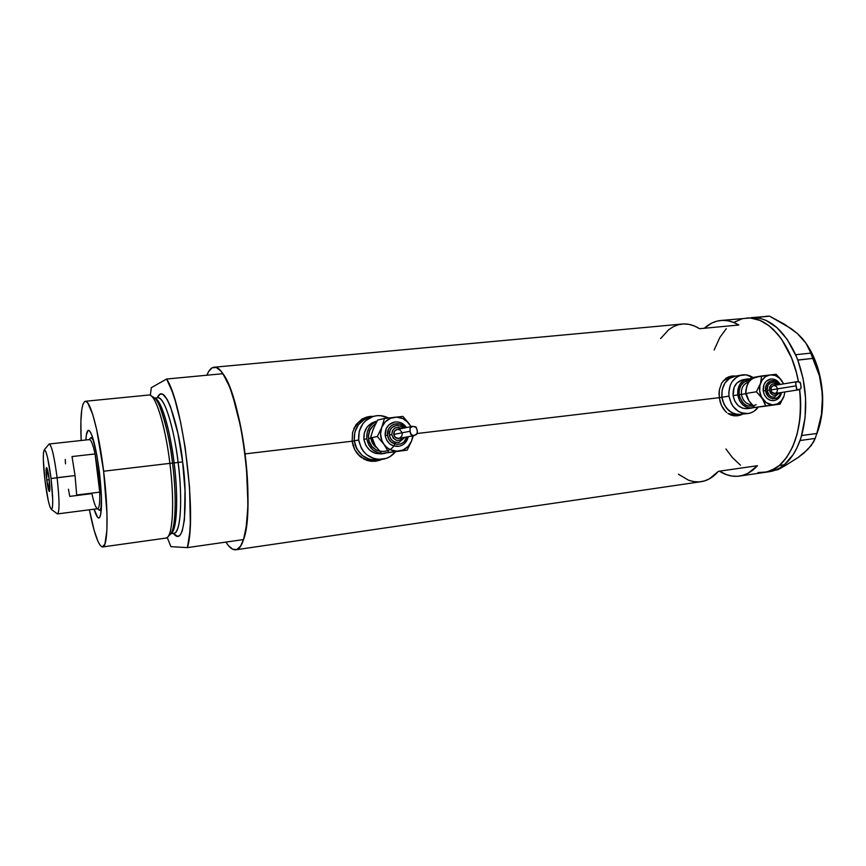 <?xml version="1.0" encoding="UTF-8"?>
<svg xmlns="http://www.w3.org/2000/svg" width="866" height="866" viewBox="0 0 866 866"><rect width="100%" height="100%" fill="white"/><g stroke="black" fill="none" stroke-linecap="round" stroke-linejoin="round"><path stroke-width="1.3" d="M719.245 397.7L721.898 397.278C721.291 386.052 725.535 379.059 734.606 376.32C725.535 379.059 721.291 386.052 721.898 397.278L719.245 397.7M741.74 375L730.428 377.089L723.078 380.997L728.371 377.652L731.478 376.926M352.159 441.27L354.248 440.859C353.664 428.951 358.686 421.114 369.317 417.347L364.478 419.35L358.383 424.795L354.779 432.35L354.248 440.859L352.159 441.27M370.172 417.141L364.478 419.35L358.383 424.795L354.779 432.35L354.248 440.859L358.676 439.982L354.248 440.859L355.179 445.048L356.879 448.989L362.259 455.484L369.544 459.348L378.117 459.943C365.257 460.485 357.301 454.12 354.248 440.859C353.664 428.951 358.686 421.114 369.317 417.347L366.675 417.986C360.938 419.609 356.64 423.171 353.793 428.648L358.567 422.359L361.858 419.967L367.52 417.78M737.193 415.832L739.856 415.117M720.036 401.564L718.997 393.716L719.332 389.873L721.67 383.053L726.098 378.193L732.171 375.985L736.024 376.06L728.966 376.732L726.098 378.193L721.67 383.053L719.332 389.873L719.245 397.678L417.228 433.487L719.245 397.678L721.356 405.234L720.036 401.564M723.164 408.546L721.356 405.234L725.405 411.339L723.164 408.546M726.682 412.53L725.405 411.339L726.682 412.53M730.969 415.063L728.035 413.547L734.13 415.821L730.969 415.063M737.421 415.81L734.13 415.821L740.711 415.009L737.421 415.81M742.303 414.327L740.711 415.009L742.303 414.327M375.682 461.221L379.113 460.366M353.09 445.568L352.148 441.205L352.581 432.383L356.023 424.621L362.042 419.036L369.879 416.438L373.452 416.351L366.913 417.001L362.042 419.036L356.023 424.621L352.581 432.383L352.148 441.205L245.035 453.903L352.148 441.205L354.768 449.681L353.09 445.568M357.117 453.362L354.768 449.681L360.04 456.458L357.117 453.362M361.707 457.768L360.04 456.458L361.707 457.768M367.271 460.517L363.471 458.883L371.341 461.318L367.271 460.517M375.53 461.232L371.341 461.318L379.654 460.279L375.53 461.232M381.852 459.391L379.654 460.279L381.852 459.391M798.409 381.581C791.697 343.358 767.482 315.419 746.232 318.125C767.482 315.419 791.697 343.358 798.409 381.581L796.406 372.575L791.578 357.918L781.554 339.18L773.468 329.6L769.138 325.832L760.132 320.474L751.006 318.136L760.088 320.452L769.095 325.8L777.581 334.027L781.522 339.136L791.556 357.853L796.384 372.51L798.409 381.581M206.898 375.216C208.879 370.172 211.293 367.509 214.129 367.216C224.272 365.062 239.113 404.714 245.035 453.903C251.584 504.672 246.583 549.672 235.844 549.78C232.683 550.17 229.371 547.604 225.896 542.084L228.429 545.623L232.781 549.271L236.873 549.499L240.542 546.175L243.627 539.302L245.976 529.039L247.849 508.115L247.546 482.221L245.035 453.903L240.964 428.15L232.564 395.037L229.403 386.398L222.93 373.711L166.618 379.016C182.953 403.036 197.069 517.024 187.435 547.615L243.552 539.55C255.567 509.089 241.592 397.093 222.93 373.711L166.618 379.016L151.334 387.665L150.316 395.318L151.334 387.665L166.618 379.016L172.377 392.006L175.235 400.828L180.626 422.316L185.183 447.484L189.557 487.363L190.325 522.912L189.741 532.601L187.435 547.615L243.552 539.55L246.604 524.677L247.957 504.315L246.453 467.077L242.242 435.1L236.699 409.142L230.085 388.12L225.409 377.803L220.754 370.886L216.316 367.541L212.257 367.758L208.728 371.427L206.898 375.216M660.628 338.541L668.855 329.578L673.51 326.601L678.446 324.707L683.599 323.938L688.903 324.349L694.272 325.941L699.62 328.712L738.817 325.01L733.296 322.304L727.754 320.756L722.276 320.377L716.951 321.145L711.83 323.04L704.264 328.279C709.33 323.646 714.915 321.037 721.032 320.452C726.91 319.944 732.842 321.47 738.817 325.01L699.62 328.712C693.818 325.096 688.069 323.527 682.397 324.014L214.129 367.216M762.459 472.63L757.988 472.555L766.832 471.959L775.33 468.387L779.324 465.475L784.347 464.75L779.324 465.475L786.577 457.551L792.596 447.008L797.066 434.245L799.794 419.772L800.606 404.205L799.621 389.527C802.695 424.459 795.93 449.779 779.324 465.475C774.724 469.307 769.809 471.613 764.581 472.403C787.714 470.119 805.272 431.43 799.621 389.527L800.606 404.13L799.794 419.696L797.088 434.18L792.617 446.953L786.609 457.508L779.357 465.453L771.195 470.53L764.429 472.425M757.458 465.713C752.056 471.624 746.081 475.077 739.542 476.062C732.755 476.993 726.044 475.369 719.408 471.18L726.628 474.72L732.041 476.062L737.453 476.289L742.779 475.358L747.953 473.28L757.458 465.713L718.434 471.32L757.458 465.713M235.844 549.78L701.146 481.68C707.468 480.727 713.227 477.274 718.434 471.32L709.265 478.92L704.285 480.987L699.133 481.897L693.893 481.637L688.654 480.24L678.435 474.222M726.293 328.679L719.917 337.339L714.125 349.994L719.895 337.383L726.26 328.712M733.729 322.433L742.065 318.829M740.43 465.15L732.387 457.573L725.935 448.956L732.355 457.529L740.398 465.118M369.371 416.568L367.108 416.947M375.433 460.344L366.892 459.759L363.092 458.201L357.864 454.271C362.876 459.164 368.732 461.188 375.422 460.344L377.955 459.976M735.169 376.212L730.742 376.223L735.169 376.212M736.717 415.095L733.329 415.15L727.927 413.472L736.717 415.095L740.885 414.522M740.928 414.511L734.325 413.851L728.49 410.332L724.128 404.509L721.898 397.278L722.168 389.743L724.896 383.086L729.627 378.323L735.645 376.158L729.627 378.323L724.896 383.086L722.168 389.743L721.898 397.278C724.496 408.958 730.839 414.706 740.917 414.511C730.839 414.706 724.496 408.958 721.898 397.278L722.709 401.001L726.076 407.659L731.283 412.422L737.518 414.565L748.105 413.526C737.994 413.71 731.618 407.908 728.999 396.119C728.382 384.796 732.647 377.76 741.772 375C745.68 374.307 749.404 375.151 752.944 377.5L746.048 374.848L739.683 375.563L736.76 377.013L731.997 381.819L730.341 384.991L728.815 392.287L728.999 396.119L721.898 397.278L728.999 396.119L731.24 403.426L733.199 406.598L738.438 411.404L741.513 412.844L747.953 413.547L751.071 412.768L753.972 411.296L758.259 407.074C755.628 410.733 752.262 412.876 748.137 413.515M768.672 471.786L774.107 470.584L779.357 468.235L784.347 464.75C790.896 459.24 796.114 451.164 800 440.545L801.656 435.414C808.119 410.971 806.831 385.879 797.803 360.126L795.583 354.67C784.564 331.267 770.957 318.905 754.762 317.595L721.042 320.452M797.803 360.126L797.066 358.221L797.803 360.126L813.066 358.362L819.485 375.996L822.559 395.091L821.433 414.489L816.833 433.476L801.667 435.522L801.126 437.211L805.088 417.618L805.586 398.263L803.096 378.659L797.803 360.126M754.762 317.595L769.571 316.166L784.683 324.328L797.348 333.518L802.197 338.335L806.008 343.239L810.901 353.101L795.648 354.724L796.374 356.521L787.194 339.418L777.127 327.781L766.074 320.398L760.402 318.417L754.762 317.595M764.602 472.392L769.538 471.678C774.789 470.887 779.725 468.582 784.347 464.75L793.18 454.574L796.882 447.993L800.606 438.813L800 440.545L815.198 438.423L813.596 441.909L807.87 449.389L798.095 457.519L785.061 465.713L777.744 469.762L775.46 470.086L777.744 469.762L785.061 465.713L798.095 457.519L803.496 453.394L811.193 445.579L815.198 438.423L800.054 440.502L801.667 435.522L816.833 433.476L815.198 438.423L816.833 433.476M751.233 317.66L769.571 316.166L791.405 328.777L797.348 333.518L805.099 341.94L808.866 348.186L819.485 375.996L822.559 395.091L821.433 414.489M816.735 434.093C821.249 422.673 823.198 409.672 822.559 395.091C821.325 375.238 816.01 358.253 806.603 344.148M805.921 343.174L797.348 333.518L802.338 338.595M766.107 316.242L769.571 316.166L766.107 316.242M792.098 329.513L797.348 333.518M806.971 344.679L811.139 351.661L817.775 367.801L821.715 385.814L822.635 404.303L821.931 413.277L818.294 429.828M807.956 448.978L803.496 453.394M742.097 318.818L733.762 322.401M813.066 358.362L797.792 360.018L795.648 354.724L810.901 353.101L813.066 358.362M100.813 510.171L101.214 510.929L100.813 510.171M99.46 472.435C102.242 497.982 102.21 513.094 99.363 517.771C97.901 518.766 96.148 515.909 94.102 509.186L97.555 517.24L98.811 518.009L99.882 517.089L100.716 514.48L101.474 497.701L99.46 472.435L96.884 455.343L92.229 436.204L90.713 432.61L89.328 430.662L88.116 430.402L86.383 434.819L85.875 439.993C86.275 432.968 87.314 429.774 88.971 430.413C92.673 434.007 96.169 448.014 99.46 472.435M150.229 395.286C156.594 397.462 165.612 427.793 169.888 463.364L172.55 463.104C168.415 428.757 159.647 399.41 153.423 397.245L151.117 395.827M168.794 535.372C171.013 534.636 172.67 531.042 173.774 524.601C176.664 506.913 174.618 479.418 172.55 463.104L174.109 462.953C177.032 483.163 178.991 528.271 170.927 533.575C176.913 531.237 178.634 498.664 174.109 462.953L182.596 461.849C187.11 487.59 186.742 551.306 173.384 533.337M174.218 533.315L173.947 533.326C182.953 531.215 181.243 483.282 178.125 462.466C173.774 426.137 164.075 396.271 157.818 397.754L157.764 397.765M102.664 546.944L165.882 538.089C172.691 538.241 174.921 502.973 169.888 463.364C165.287 424.968 155.252 393.467 148.876 395.015L85.333 401.272C90.237 399.854 98.941 432.102 103.617 471.223L169.888 463.364L103.617 471.223C108.672 511.611 107.947 547.334 102.653 546.944C98.583 546.154 94.156 533.77 89.382 509.793L94.177 530.436L97.89 541.218L100.229 545.418L102.35 546.955L104.938 544.01L106.886 530.414L106.983 513.895L103.617 471.223L96.689 429.655L92.705 414.37L87.693 402.842L85.539 401.272L84.597 401.553L82.984 404.162L81.794 409.369L80.884 421.45L81.144 440.502C80.148 416.048 81.545 402.971 85.333 401.272M170.797 533.759L173.947 533.326C180.604 533.434 182.899 499.963 178.125 462.466L174.109 462.953C172.009 442.927 163.598 401.38 154.808 398.219C160.979 399.139 169.953 428.334 174.109 462.953L172.55 463.104C170.602 444.074 166.326 425.152 159.712 406.327C157.136 400.319 154.668 397.202 152.308 396.974M170.916 546.652L167.235 537.45L170.916 546.652L187.435 547.615L170.916 546.652M154.646 398.068L157.818 397.754C166.792 397.775 176.047 441.833 178.125 462.466L182.596 461.849C180.615 436.183 165.882 378.041 157.287 397.808L160.069 394.117L162.732 394.192L167.235 399.507L170.407 406.414L177.985 433.628L182.596 461.849L185.021 490.632L184.415 519.903L182.217 530.999L180.106 535.091L177.617 536.422L173.427 533.402M167.917 536.747L169.79 534.863C175.549 531.291 177.043 498.61 172.55 463.104L169.888 463.364C174.542 500.126 173.038 533.911 167.149 537.526L165.861 538.1M92.153 437.46L92.37 436.616L92.153 437.46M89.079 439.766C90.746 438.867 92.738 443.598 95.065 453.936L99.731 492.137L76.695 495.006L75.039 475.564L57.102 477.696C54.19 455.938 51.516 444.723 49.059 444.063L44.318 449.8C46.353 450.439 48.593 460.019 51.062 478.541L75.039 475.564L72.019 456.555L95.065 453.936C92.954 444.496 91.092 439.712 89.469 439.592L49.275 443.987C51.733 445.622 54.342 456.858 57.102 477.696C59.494 499.455 59.646 511.525 57.589 513.895L56.972 513.581M51.408 509.414L57.362 513.874C59.657 512.477 59.57 500.418 57.102 477.696L51.062 478.541C53.172 497.863 53.281 508.158 51.408 509.414C49.33 507.119 47.186 497.517 44.989 480.619C43.019 462.985 42.791 452.712 44.318 449.8L43.495 452.658L43.322 459.532L44.989 480.619L48.366 501.122L50.131 507.346L51.581 509.435L52.512 506.978L52.739 500.256L51.062 478.541L47.543 457.465L45.768 451.435L44.35 449.79M46.753 480.013L49.254 479.71L46.753 480.013L46.515 467.629L49.189 479.179C50.012 486.605 50.076 490.73 49.394 491.563C48.572 490.957 47.684 487.103 46.753 480.013C45.941 472.62 45.866 468.484 46.547 467.618C47.37 468.214 48.258 472.057 49.189 479.179L49.416 491.563L46.753 480.013M90.313 438.25L91.136 437.568L93.636 440.729C92.51 438.12 91.536 437.135 90.724 437.752L89.198 439.625M98.161 472.814L99.482 472.63L98.161 472.814L95.065 453.936L98.161 472.814L99.731 492.137L98.161 472.814M97.425 508.753L99.341 510.215C100.283 510.637 100.997 509.446 101.484 506.642L99.796 510.301L98.843 509.836M57.589 513.895L97.696 508.721C99.33 508.169 100.001 502.637 99.731 492.137C100.012 503.611 99.189 509.111 97.273 508.645C95.628 507.584 93.842 502.583 91.926 493.631L69.745 496.391L68.446 489.236M99.731 492.137L76.695 495.006L75.039 475.564L72.019 456.555L95.065 453.936L99.731 492.137M65.242 459.445L65.502 463.83M756.115 404.703C747.78 408.373 742.119 405.05 739.12 394.723L741.426 394.409C742.454 399.919 745.29 403.296 749.934 404.552M770.459 379.091C765.295 380.542 762.881 384.482 763.217 390.912L765.598 390.588C764.018 381.441 775.059 376.688 779.411 384.58L775.059 380.888L770.578 380.878L766.984 383.833L765.717 387.005L765.598 390.588L767.568 395.546L770.026 397.819L772.97 398.858L777.311 397.797L779.519 395.524L780.71 392.601C779.032 401.792 766.497 400.179 765.598 390.588L763.217 390.912L763.953 384.71L766.053 381.43L770.491 379.081M772.028 382.231C768.434 383.227 766.756 385.965 766.995 390.425L769.387 390.101C769.885 384.266 772.461 382.545 777.105 384.959L774.442 383.692L771.671 384.352L769.777 386.756L769.387 390.101L770.632 393.251L773.111 395.145L775.968 395.145L778.404 392.969C774.561 396.78 771.552 395.827 769.387 390.101L766.995 390.425L768.131 384.905L771.065 382.48L773.511 382.198M747.91 399.064L745.604 393.532L745.918 389.895L747.672 383.887L750.833 377.879L773.609 374.523L776.098 374.318L780.775 379.308L783.6 383.887L779.671 378.258L775.211 375.476L770.285 374.881L765.641 376.558L762.004 380.271L759.915 385.467L759.72 391.335L761.441 396.974L766.226 402.658L772.613 404.898L777.419 403.913L781.435 400.806L784.044 396.033L784.823 391.962L784.044 396.033C782.204 401.12 778.945 404.043 774.258 404.823C769.517 405.212 765.566 403.155 762.405 398.652C759.514 393.9 758.843 388.888 760.413 383.616C762.297 378.518 765.587 375.606 770.285 374.881C775.016 374.545 778.945 376.623 782.052 381.116L776.098 374.318L761.679 375.941L760.413 383.616L756.408 391.778L762.405 398.652L765.663 405.916L780.06 404.141L784.044 396.033L780.06 404.141L762.167 406.468M797.24 381.625L773.576 385.543C771.671 386.095 770.783 387.557 770.913 389.927L796.038 385.868L795.724 382.588L796.947 381.679L799.794 382.068L800.617 384.277M753.312 406.078L747.477 405.927L743.548 403.545L739.661 397.245L739.12 394.723L741.426 394.409C741.036 388 743.385 383.898 748.484 382.101C743.385 383.898 741.036 388 741.426 394.409L745.658 393.727L741.426 394.409C742.822 400.969 746.34 404.4 751.98 404.693M747.401 378.951L742.757 379.773C735.862 381.83 732.658 387.113 733.112 395.632L737.745 394.885C737.28 386.312 740.506 380.997 747.423 378.94L750.27 378.821L743.569 380.488L739.997 384.114L737.94 389.17L737.745 394.885L733.112 395.632L734.119 387.297L736.977 382.891L742.876 379.752M747.585 384.212L746.405 387.741M760.575 406.793L780.06 404.141L754.762 407.485L749.978 402.214M747.542 408.665L742.476 408.167L738.081 405.505L734.79 401.099L733.112 395.632C735.093 404.509 739.889 408.849 747.531 408.676L752.218 407.994C744.554 408.178 739.726 403.805 737.745 394.885L739.423 400.384L742.736 404.812L747.152 407.496L749.566 408.038L754.622 407.345L752.218 407.994M739.12 394.723L739.293 389.646L741.112 385.143L744.295 381.928L749.371 380.401C742.249 381.386 738.828 386.171 739.12 394.723M746.211 393.521L748.863 400.72L745.604 393.532L756.408 391.778L761.095 396.801L764.407 402.333L765.663 405.916L754.762 407.485L748.863 400.72M756.668 377.316C752.024 378.031 748.765 380.899 746.903 385.922L750.833 377.879L761.679 375.941L760.413 383.616L756.408 391.778L745.604 393.532L746.903 385.922M801.137 387.492L800.693 388.78L798.463 389.819L796.612 389.224L796.038 385.868L770.913 389.927C771.465 392.385 772.797 393.586 774.897 393.51L771.779 392.082L770.913 389.927L771.184 387.632L772.483 385.976L774.388 385.532L776.239 386.42L777.419 388.358M800.92 386.517L801.039 388.152L799.881 389.408L796.991 389.603L795.724 383.952L795.995 382.155L797.37 381.603L800.292 382.599L800.639 383.919M777.592 389.137L776.986 392.082L775.427 393.38M774.475 397.158L771.79 396.899L769.538 395.524L766.995 390.425C768.012 395.015 770.48 397.256 774.399 397.169L779.422 392.807M770.837 379.037L772.624 379.037M773.988 400.622L770.145 400.265L766.897 398.273L764.462 394.983L763.217 390.912C764.689 397.516 768.239 400.763 773.879 400.644M395.524 442.32C391.4 456.274 369.771 453.427 368.559 438.586L370.226 438.369M394.171 422.11C387.86 424.048 384.861 428.529 385.164 435.544L387.578 435.208C385.835 425.054 399.572 419.35 405.115 427.826L399.897 424.048L394.182 424.102L390.847 426.061L388.498 429.233L387.578 435.208L388.834 439.094L391.389 442.212L396.758 444.453L400.568 443.987L403.892 442.017L406.879 436.929C404.768 447.614 388.488 446.228 387.578 435.208L385.164 435.544L386.258 428.497L389.029 424.741L394.441 422.056M395.654 425.671C391.248 427.003 389.159 430.11 389.364 434.992L391.778 434.656C392.504 428.161 395.762 426.115 401.575 428.54L398.414 427.306L394.864 428.096L392.374 430.857L391.778 434.656L393.305 438.218L396.411 440.318L400.06 440.264L403.329 437.59C398.349 442.169 394.495 441.195 391.778 434.656L389.364 434.992L390.122 430.11L392.038 427.512L395.816 425.639M374.166 443.998L370.518 437.871L373.214 429.135L377.576 420.075L384.472 418.484L402.885 416.405L411.101 426.602L408.048 422.413L402.842 418.603L396.693 417.141L390.523 418.278L385.283 421.85L381.776 427.306L380.542 433.834L381.798 440.404L383.93 444.323L386.929 447.538L390.598 449.833L396.79 451.229L402.939 450.039L408.135 446.434L411.577 440.989L412.725 435.858L411.577 440.989L413.309 435.75L411.577 440.989C409.109 446.769 404.877 450.147 398.89 451.121C392.828 451.641 387.849 449.378 383.93 444.323C380.347 438.986 379.633 433.314 381.776 427.306C384.309 421.493 388.585 418.137 394.593 417.239C400.633 416.784 405.591 419.079 409.434 424.113L402.885 416.405L384.472 418.484L381.776 427.306L377.338 436.529L383.93 444.323L388.769 452.398L407.172 450.125L411.577 440.989L407.172 450.125L392.092 452.128M412.324 426.364L397.05 429.46C394.734 430.196 393.629 431.853 393.749 434.429L409.943 431.279L410.127 428.031L412.335 426.353L415.615 426.808L417.152 429.763M373.43 428.616L370.789 436.745M376.981 421.168L375.487 421.515C367.325 424.308 363.471 430.25 363.904 439.365L366.816 438.791C366.296 430.413 369.663 424.589 376.894 421.32L372.055 424.253L369.934 426.57L367.206 432.329L366.816 438.791L363.904 439.365L364.294 432.935L367.011 427.219L371.611 423.084L376.06 421.385M358.676 439.982C358.091 427.956 363.146 420.053 373.863 416.254C378.875 414.998 383.714 415.583 388.39 417.975L380.791 415.691L376.71 415.723L372.726 416.589L365.647 420.692L362.832 423.766L359.206 431.398L358.676 439.982L361.328 448.187L363.742 451.749L366.751 454.747L374.101 458.666L378.15 459.424L386.204 458.417L389.906 456.696L395.426 451.846C392.092 455.938 387.86 458.417 382.74 459.261C369.782 459.814 361.761 453.383 358.676 439.982M374.134 427.187L372.542 431.203M387.99 452.637L381.809 453.513L376.71 447.527M378.117 459.943L369.544 459.348L362.259 455.484L356.879 448.989L354.248 440.859C357.301 454.12 365.257 460.485 378.106 459.943L382.577 459.283M382.155 453.795L375.443 453.362L369.944 450.428L365.885 445.514L363.904 439.365C366.253 449.497 372.326 454.314 382.144 453.795L385.154 453.319M381.787 453.481C373.527 452.312 368.537 447.419 366.816 438.791L368.808 444.972L372.889 449.93L378.42 452.886L381.787 453.481M379.806 451.348L376.299 450.049L371.947 446.466L369.187 441.422L368.559 438.586L368.461 435.685L369.879 430.153L373.214 425.661L375.519 423.994C370.367 427.295 368.05 432.166 368.559 438.586L370.735 438.293M370.962 438.737C371.676 442.623 373.614 445.633 376.786 447.787M372.142 437.741L375.335 445.849L370.518 437.871L377.338 436.529L383.93 444.323L388.769 452.398L407.172 450.125L381.809 453.513L388.769 452.398L381.809 453.513L375.335 445.849M417.434 431.788L416.589 434.418L413.905 435.63L411.393 434.992L409.943 431.279L393.749 434.429C394.42 437.298 396.13 438.618 398.89 438.413L395.405 437.492L393.749 434.429L394.593 431.073L397.169 429.439M402.279 433.422L401.878 436.02L399.41 438.272M397.44 429.395L399.908 429.882L402.084 432.545M399.096 442.429L395.307 442.255L392.482 440.729L390.393 438.174L389.364 434.992C390.588 440.274 393.749 442.764 398.836 442.483M399.172 446.271L393.759 446.022L389.668 443.814L386.647 440.134L385.164 435.544C386.918 443.121 391.443 446.726 398.75 446.347M373.214 429.135L377.576 420.075L384.472 418.484L381.776 427.306L377.338 436.529L370.518 437.871L373.214 429.135M417.282 431.062L417.131 433.704L413.905 435.63L410.949 434.483L410.105 432.275L410.127 428.031L412.714 426.288L416.319 427.393L417.423 431.679M764.581 472.403L739.575 476.062M99.839 517.164L99.363 517.771M89.555 430.878L88.971 430.413M92.63 437.406L91.136 437.568M101.29 510.106L99.796 510.301M770.361 379.102C774.561 378.637 777.841 380.423 780.212 384.45M771.963 382.242C774.139 381.787 776.196 382.642 778.123 384.796M774.897 393.51L798.625 389.797M773.923 400.633C778.025 399.735 780.558 397.018 781.522 392.482M801.104 387.199L800.617 383.541M393.889 422.164C399.129 421.233 403.329 423.03 406.479 427.544M395.481 425.715C398.468 425.141 401.045 425.975 403.22 428.205M369.317 417.347L373.852 416.254M398.89 438.413L414.197 435.587M398.934 442.461L404.985 437.287M398.88 446.326C403.935 445.135 407.063 441.92 408.243 436.68"/></g></svg>

